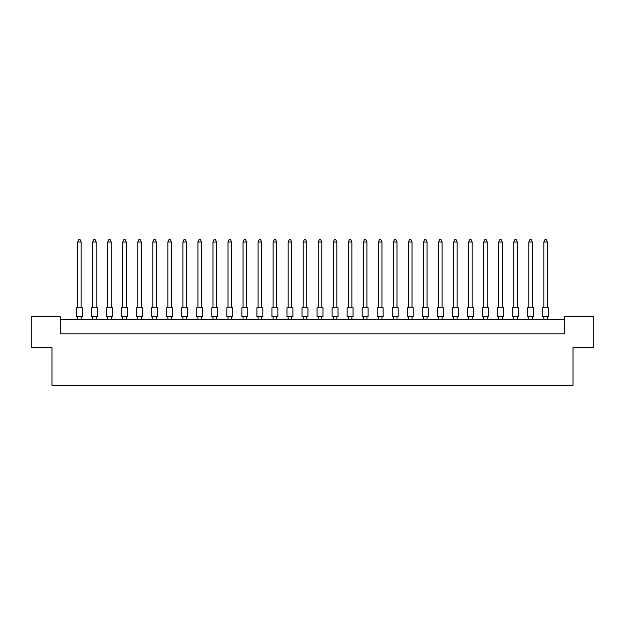 <?xml version="1.0" encoding="UTF-8"?>
<svg xmlns="http://www.w3.org/2000/svg" width="625" height="625" viewBox="0 0 625 625"><rect width="100%" height="100%" fill="white"/><g stroke="black" fill="none" stroke-linecap="round" stroke-linejoin="round"><path stroke-width="0.94" d="M51.977 347.438L31.25 347.438L31.25 316.648L60.266 316.648L60.266 333.812L564.734 333.812L564.734 316.648L593.75 316.648L593.75 347.438L573.023 347.438L573.023 385.328L51.977 385.328L51.977 347.438M564.734 319.602L60.266 319.602M76.43 307.766L82.352 307.766L82.352 316.648L76.43 316.648L76.43 307.766M81.164 307.766L81.164 242.039L77.609 242.039L77.609 307.766M77.609 242.039L78.68 239.672L80.102 239.672L81.164 242.039M77.609 316.648L77.609 319.602M81.164 319.602L81.164 316.648M82.352 307.766L82.352 316.648L82.352 307.766M91.469 307.766L97.391 307.766L97.391 316.648L91.469 316.648L91.469 307.766L91.469 316.648M96.203 307.766L96.203 242.039L92.648 242.039L92.648 307.766M92.648 242.039L93.719 239.672L95.141 239.672L96.203 242.039M92.648 316.648L92.648 319.602M96.203 319.602L96.203 316.648M97.391 307.766L97.391 316.648M106.508 307.766L112.43 307.766L112.43 316.648L106.508 316.648L106.508 307.766L106.508 316.648M111.242 307.766L111.242 242.039L107.688 242.039L107.688 307.766M107.688 242.039L108.758 239.672L110.18 239.672L111.242 242.039M107.688 316.648L107.688 319.602M111.242 319.602L111.242 316.648M136.586 307.766L142.508 307.766L142.508 316.648L136.586 316.648L136.586 307.766M141.32 307.766L141.32 242.039L137.773 242.039L137.773 307.766M137.773 242.039L138.836 239.672L140.258 239.672L141.32 242.039M137.773 316.648L137.773 319.602M141.32 319.602L141.32 316.648M166.664 307.766L172.586 307.766L172.586 316.648L166.664 316.648L166.664 307.766M171.398 307.766L171.398 242.039L167.852 242.039L167.852 307.766M167.852 242.039L168.914 239.672L170.336 239.672L171.398 242.039M167.852 316.648L167.852 319.602M171.398 319.602L171.398 316.648M196.742 307.766L202.664 307.766L202.664 316.648L196.742 316.648L196.742 307.766M201.477 307.766L201.477 242.039L197.93 242.039L197.93 307.766M197.93 242.039L198.992 239.672L200.414 239.672L201.477 242.039M197.93 316.648L197.93 319.602M201.477 319.602L201.477 316.648M112.43 307.766L112.43 316.648L112.43 307.766M121.547 307.766L127.469 307.766L127.469 316.648L121.547 316.648L121.547 307.766L121.547 316.648M126.281 307.766L126.281 242.039L122.727 242.039L122.727 307.766M122.727 242.039L123.797 239.672L125.219 239.672L126.281 242.039M122.727 316.648L122.727 319.602M126.281 319.602L126.281 316.648M151.625 307.766L157.547 307.766L157.547 316.648L151.625 316.648L151.625 307.766M156.359 307.766L156.359 242.039L152.812 242.039L152.812 307.766M152.812 242.039L153.875 239.672L155.297 239.672L156.359 242.039M152.812 316.648L152.812 319.602M156.359 319.602L156.359 316.648M181.703 307.766L187.625 307.766L187.625 316.648L181.703 316.648L181.703 307.766M186.438 307.766L186.438 242.039L182.891 242.039L182.891 307.766M182.891 242.039L183.953 239.672L185.375 239.672L186.438 242.039M182.891 316.648L182.891 319.602M186.438 319.602L186.438 316.648M211.781 307.766L217.703 307.766L217.703 316.648L211.781 316.648L211.781 307.766M216.523 307.766L216.523 242.039L212.969 242.039L212.969 307.766M212.969 242.039L214.031 239.672L215.453 239.672L216.523 242.039M212.969 316.648L212.969 319.602M216.523 319.602L216.523 316.648M127.469 307.766L127.469 316.648M241.859 307.766L247.781 307.766L247.781 316.648L241.859 316.648L241.859 307.766M246.602 307.766L246.602 242.039L243.047 242.039L243.047 307.766M243.047 242.039L244.109 239.672L245.531 239.672L246.602 242.039M243.047 316.648L243.047 319.602M246.602 319.602L246.602 316.648M271.938 307.766L277.859 307.766L277.859 316.648L271.938 316.648L271.938 307.766M276.68 307.766L276.68 242.039L273.125 242.039L273.125 307.766M273.125 242.039L274.188 239.672L275.609 239.672L276.68 242.039M273.125 316.648L273.125 319.602M276.68 319.602L276.68 316.648M302.023 307.766L307.938 307.766L307.938 316.648L302.023 316.648L302.023 307.766M306.758 307.766L306.758 242.039L303.203 242.039L303.203 307.766M303.203 242.039L304.273 239.672L305.688 239.672L306.758 242.039M303.203 316.648L303.203 319.602M306.758 319.602L306.758 316.648M226.82 307.766L232.742 307.766L232.742 316.648L226.82 316.648L226.82 307.766M231.562 307.766L231.562 242.039L228.008 242.039L228.008 307.766M228.008 242.039L229.07 239.672L230.492 239.672L231.562 242.039M228.008 316.648L228.008 319.602M231.562 319.602L231.562 316.648M256.898 307.766L262.82 307.766L262.82 316.648L256.898 316.648L256.898 307.766M261.641 307.766L261.641 242.039L258.086 242.039L258.086 307.766M258.086 242.039L259.148 239.672L260.57 239.672L261.641 242.039M258.086 316.648L258.086 319.602M261.641 319.602L261.641 316.648M286.977 307.766L292.898 307.766L292.898 316.648L286.977 316.648L286.977 307.766M291.719 307.766L291.719 242.039L288.164 242.039L288.164 307.766M288.164 242.039L289.227 239.672L290.648 239.672L291.719 242.039M288.164 316.648L288.164 319.602M291.719 319.602L291.719 316.648M332.102 307.766L338.023 307.766L338.023 316.648L332.102 316.648L332.102 307.766M336.836 307.766L336.836 242.039L333.281 242.039L333.281 307.766M333.281 242.039L334.352 239.672L335.773 239.672L336.836 242.039M333.281 316.648L333.281 319.602M336.836 319.602L336.836 316.648M362.18 307.766L368.102 307.766L368.102 316.648L362.18 316.648L362.18 307.766M366.914 307.766L366.914 242.039L363.359 242.039L363.359 307.766M363.359 242.039L364.43 239.672L365.852 239.672L366.914 242.039M363.359 316.648L363.359 319.602M366.914 319.602L366.914 316.648M392.258 307.766L398.18 307.766L398.18 316.648L392.258 316.648L392.258 307.766M396.992 307.766L396.992 242.039L393.438 242.039L393.438 307.766M393.438 242.039L394.508 239.672L395.93 239.672L396.992 242.039M393.438 316.648L393.438 319.602M396.992 319.602L396.992 316.648M422.336 307.766L428.258 307.766L428.258 316.648L422.336 316.648L422.336 307.766M427.07 307.766L427.07 242.039L423.523 242.039L423.523 307.766M423.523 242.039L424.586 239.672L426.008 239.672L427.07 242.039M423.523 316.648L423.523 319.602M427.07 319.602L427.07 316.648M452.414 307.766L458.336 307.766L458.336 316.648L452.414 316.648L452.414 307.766M457.148 307.766L457.148 242.039L453.602 242.039L453.602 307.766M453.602 242.039L454.664 239.672L456.086 239.672L457.148 242.039M453.602 316.648L453.602 319.602M457.148 319.602L457.148 316.648M482.492 307.766L488.414 307.766L488.414 316.648L482.492 316.648L482.492 307.766M487.227 307.766L487.227 242.039L483.68 242.039L483.68 307.766M483.68 242.039L484.742 239.672L486.164 239.672L487.227 242.039M483.68 316.648L483.68 319.602M487.227 319.602L487.227 316.648M512.57 307.766L518.492 307.766L518.492 316.648L512.57 316.648L512.57 307.766M517.312 307.766L517.312 242.039L513.758 242.039L513.758 307.766M513.758 242.039L514.82 239.672L516.242 239.672L517.312 242.039M513.758 316.648L513.758 319.602M517.312 319.602L517.312 316.648M542.648 307.766L548.57 307.766L548.57 316.648L542.648 316.648L542.648 307.766M547.391 307.766L547.391 242.039L543.836 242.039L543.836 307.766M543.836 242.039L544.898 239.672L546.32 239.672L547.391 242.039M543.836 316.648L543.836 319.602M547.391 319.602L547.391 316.648M548.57 307.766L548.57 316.648L548.57 307.766M317.062 307.766L322.977 307.766L322.977 316.648L317.062 316.648L317.062 307.766M321.797 307.766L321.797 242.039L318.242 242.039L318.242 307.766M318.242 242.039L319.312 239.672L320.727 239.672L321.797 242.039M318.242 316.648L318.242 319.602M321.797 319.602L321.797 316.648M347.141 307.766L353.062 307.766L353.062 316.648L347.141 316.648L347.141 307.766M351.875 307.766L351.875 242.039L348.32 242.039L348.32 307.766M348.32 242.039L349.391 239.672L350.812 239.672L351.875 242.039M348.32 316.648L348.32 319.602M351.875 319.602L351.875 316.648M377.219 307.766L383.141 307.766L383.141 316.648L377.219 316.648L377.219 307.766M381.953 307.766L381.953 242.039L378.398 242.039L378.398 307.766M378.398 242.039L379.469 239.672L380.891 239.672L381.953 242.039M378.398 316.648L378.398 319.602M381.953 319.602L381.953 316.648M407.297 307.766L413.219 307.766L413.219 316.648L407.297 316.648L407.297 307.766M412.031 307.766L412.031 242.039L408.477 242.039L408.477 307.766M408.477 242.039L409.547 239.672L410.969 239.672L412.031 242.039M408.477 316.648L408.477 319.602M412.031 319.602L412.031 316.648M437.375 307.766L443.297 307.766L443.297 316.648L437.375 316.648L437.375 307.766M442.109 307.766L442.109 242.039L438.562 242.039L438.562 307.766M438.562 242.039L439.625 239.672L441.047 239.672L442.109 242.039M438.562 316.648L438.562 319.602M442.109 319.602L442.109 316.648M467.453 307.766L473.375 307.766L473.375 316.648L467.453 316.648L467.453 307.766M472.188 307.766L472.188 242.039L468.641 242.039L468.641 307.766M468.641 242.039L469.703 239.672L471.125 239.672L472.188 242.039M468.641 316.648L468.641 319.602M472.188 319.602L472.188 316.648M497.531 307.766L503.453 307.766L503.453 316.648L497.531 316.648L497.531 307.766M502.273 307.766L502.273 242.039L498.719 242.039L498.719 307.766M498.719 242.039L499.781 239.672L501.203 239.672L502.273 242.039M498.719 316.648L498.719 319.602M502.273 319.602L502.273 316.648M527.609 307.766L533.531 307.766L533.531 316.648L527.609 316.648L527.609 307.766M532.352 307.766L532.352 242.039L528.797 242.039L528.797 307.766M528.797 242.039L529.859 239.672L531.281 239.672L532.352 242.039M528.797 316.648L528.797 319.602M532.352 319.602L532.352 316.648M503.453 307.766L503.453 316.648M533.531 307.766L533.531 316.648"/></g></svg>
